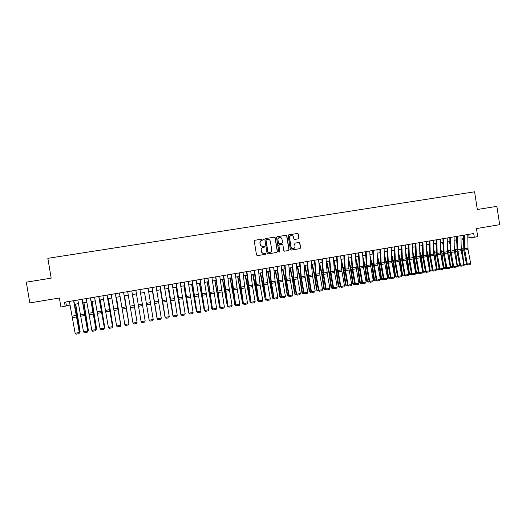<?xml version="1.0" encoding="UTF-8"?>
<svg xmlns="http://www.w3.org/2000/svg" width="526" height="526" viewBox="0 0 526 526"><rect width="100%" height="100%" fill="white"/><g stroke="black" fill="none" stroke-linecap="round" stroke-linejoin="round"><path stroke-width="0.79" d="M263.565 239.429L262.947 238.975L254.906 240.264L254.275 241.151L256.524 254.985L257.405 255.629L265.439 254.314L265.88 253.69L265.262 253.243L264.23 253.414C262.737 253.499 261.797 252.815 261.409 251.349L261.225 250.198C261.126 248.719 261.777 247.772 263.184 247.365L264.295 247.181L264.723 246.562L264.111 246.109L263.072 246.28C261.58 246.365 260.64 245.681 260.252 244.215L260.068 243.058C259.962 241.598 260.6 240.658 261.981 240.237L263.151 240.047L263.565 239.429M263.079 240.06L263.427 239.461L262.816 239.008L254.794 240.29M257.293 255.643L265.301 254.328L265.742 253.703L265.216 253.249M264.039 253.433C262.573 253.499 261.652 252.809 261.277 251.369L261.093 250.218C260.995 248.739 261.646 247.792 263.046 247.384L264.157 247.2L264.585 246.582L263.072 246.28M298.4 238.811L299.018 237.93L298.4 234.09L297.538 233.452L288.735 234.859L288.149 235.733L290.365 249.442L291.233 250.087L299.991 248.647L300.609 247.766L299.859 243.137L298.998 242.493L295.237 243.104L294.632 243.985L295.001 246.286C295.086 247.529 294.534 248.318 293.357 248.64C292.127 248.726 291.351 248.154 291.029 246.931L289.57 237.91C289.484 236.693 290.01 235.911 291.148 235.569C292.41 235.451 293.212 236.016 293.547 237.272L293.791 238.771L294.659 239.415L298.426 238.804M65.198 306.329L64.501 302.22L473.716 233.537L474.294 237.226L477.713 236.647L476.451 228.547L499.7 224.674L496.86 206.356L477.338 209.506L474.583 191.806L47.84 258.332L51.186 278.155L26.3 282.166L29.824 302.917L59.392 297.992L60.917 307.053L70.116 305.054M275.216 237.805L274.342 237.16L265.459 238.574L264.828 239.461L267.07 253.262L267.944 253.9L276.821 252.447L277.439 251.56L275.216 237.805L274.191 237.187L265.347 238.6M277.149 236.707L285.973 235.3L286.848 235.944L289.063 249.659L288.445 250.54L284.671 251.158L283.803 250.521L282.903 244.952L282.028 244.307L279.503 244.715L278.898 245.603L279.839 251.402L279.405 252.026L278.787 251.573L276.525 237.594L277.064 236.726M467.798 237.923L474.294 237.226M74.528 304.311L78.538 303.633M82.904 302.897L86.915 302.213M91.241 301.483L95.265 300.806M99.546 300.083L103.576 299.406M107.817 298.689L111.847 298.005M116.049 297.302L120.092 296.618M124.248 295.914L128.291 295.231M132.407 294.54L136.464 293.856M140.547 293.166L145.084 320.505L140.541 293.166L144.584 292.482M148.654 291.798L152.665 291.121M156.735 290.431L160.706 289.76M164.783 289.07L168.715 288.412M172.798 287.722L176.69 287.065M180.78 286.374L184.633 285.723M188.729 285.033L192.536 284.388M196.639 283.698L200.413 283.06M204.522 282.363L208.257 281.732M212.373 281.042L216.068 280.417M220.184 279.72L223.846 279.102M227.968 278.405L231.585 277.794M235.72 277.097L239.304 276.492M243.439 275.795L246.983 275.197M251.126 274.5L254.63 273.908M258.779 273.204L262.25 272.619M266.399 271.922L269.838 271.337M273.993 270.64L277.393 270.062M281.555 269.365L284.914 268.793M289.083 268.089L292.41 267.53M296.585 266.827L299.873 266.268M304.048 265.564L307.309 265.012M311.491 264.308L314.712 263.763M318.894 263.059L322.083 262.52M326.271 261.81L329.427 261.284M333.622 260.574L336.739 260.048M340.94 259.338L344.024 258.818M348.232 258.108L351.283 257.589M355.491 256.879L358.508 256.372M362.723 255.662L365.702 255.156M369.923 254.446L372.875 253.946M377.096 253.236L380.015 252.743M384.236 252.026L387.123 251.54M391.357 250.83L394.211 250.343M398.445 249.633L401.266 249.153M405.5 248.436L408.294 247.97M412.535 247.253L415.29 246.786M419.538 246.069L422.266 245.609M426.514 244.892L429.209 244.439M433.463 243.722L436.126 243.268M440.38 242.552L443.017 242.105M447.278 241.388L449.881 240.947M454.148 240.231L456.719 239.797M460.986 239.074L463.531 238.646M65.776 302.003L66.394 305.678M468.712 234.379L469.225 237.686M261.843 240.264C260.469 240.691 259.831 241.631 259.929 243.084L260.068 243.058M262.934 246.299C261.448 246.392 260.508 245.701 260.12 244.235L259.929 243.084M267.833 253.913L276.669 252.467L277.287 251.579L275.065 237.831M266.465 239.514L266.024 240.139L267.984 252.243L268.602 252.697L269.713 252.513C271.133 252.118 271.797 251.172 271.705 249.672L270.364 241.408C269.976 239.941 269.042 239.258 267.556 239.343L266.301 239.554L266.024 240.139M268.549 252.704L267.846 252.263L265.886 240.165M277.038 236.733L285.973 235.3M284.559 251.172L288.281 250.56L288.899 249.679L286.683 235.977L285.815 235.332M282.028 244.307L279.352 244.741L278.747 245.622L279.839 251.402M279.293 252.033L279.687 251.421M281.969 239.172C281.627 237.91 280.818 237.344 279.549 237.463C278.405 237.811 277.879 238.594 277.965 239.81L278.478 243.005L279.352 243.643L281.877 243.236L282.482 242.355L281.969 239.172M279.464 237.482L279.398 237.496C278.254 237.844 277.728 238.626 277.813 239.843L277.965 239.81M281.857 243.242L279.201 243.669L278.326 243.032L277.813 239.843M291.062 235.589L290.983 235.602C289.846 235.95 289.32 236.726 289.405 237.943L289.57 237.91M293.179 248.666C291.956 248.739 291.18 248.173 290.865 246.957L289.405 237.943M291.121 250.093L299.82 248.666L300.431 247.785L299.688 243.163L298.867 242.519M298.295 238.83L298.847 237.962L298.229 234.129L297.368 233.485L288.656 234.879M79.439 332.057L79.978 331.965L75.514 304.14M79.577 333.004L80.11 331.643L79.262 333.063M75.705 304.107L80.11 331.643M73.601 300.688L79.327 332.524L76.993 316.889L73.798 300.655M69.379 301.398L75.139 333.26L79.327 332.524L78.926 333.681L75.994 334.194L75.139 333.26M79.511 332.491L78.926 333.681M87.77 330.591L88.236 330.512L83.766 302.746M87.592 331.59L88.342 330.196L83.93 302.72M96.061 329.131L96.462 329.059L91.978 301.365M95.89 330.131L96.547 328.75L92.116 301.339M104.319 327.678L104.648 327.619L100.157 299.984M104.155 328.671L104.713 327.31L100.275 299.965M112.544 326.232L108.303 298.604M112.38 327.218L112.847 325.883L108.395 298.59M82.017 299.274L87.678 331.051L82.194 299.248M77.815 299.984L83.509 331.788L87.678 331.051L87.277 332.202L84.357 332.721L83.509 331.788M87.842 331.025L87.277 332.202M90.4 297.874L95.995 329.585L90.551 297.847M86.211 298.571L91.84 330.321L95.995 329.585L95.587 330.736L92.681 331.248L91.84 330.321M96.133 329.559L95.587 330.736M98.743 296.473L104.391 328.106L98.868 296.447M94.575 297.17L100.137 328.855L104.273 328.125L103.859 329.276L100.972 329.789L100.137 328.855M104.391 328.106L103.859 329.276M107.054 295.073L112.518 326.672L107.153 295.06M102.905 295.77L108.402 327.402L112.518 326.672L112.104 327.823L109.224 328.329L108.402 327.402M112.61 326.653L112.104 327.823M120.73 324.785L116.417 297.236M120.783 325.101L116.483 297.223M115.326 293.686L120.73 325.226L115.398 293.672M111.196 294.382L116.627 325.949L120.73 325.226L120.309 326.37L117.443 326.876L116.627 325.949M120.796 325.213L120.309 326.37M128.883 323.352L124.491 295.875M128.916 323.562L124.537 295.868M123.564 292.305L128.903 323.786L123.617 292.298M119.448 292.995L124.82 324.503L128.903 323.786L128.482 324.93L125.622 325.436L124.82 324.503M128.949 323.773L128.482 324.93M136.997 321.919L132.532 294.514M137.016 322.024L132.559 294.514M131.77 290.931L137.069 322.346L131.789 290.924M127.667 291.614L132.979 323.069L137.043 322.353L136.629 323.49L133.775 323.996L132.979 323.069M136.615 323.49L137.043 322.353M139.936 289.556L145.15 320.919L139.936 289.556M135.853 290.24L141.099 321.636L145.15 320.919L144.716 322.063L141.888 322.563L141.099 321.636M144.525 292.495L149.082 319.795L144.538 292.489M148.069 288.195L153.224 319.499L149.193 320.209L146.261 302.667L149.193 320.209L149.963 321.136L152.783 320.636L153.224 319.499M149.193 320.209L149.963 321.136M152.461 291.154L157.05 318.388L152.494 291.148M156.163 286.834L161.258 318.085L157.248 318.789L158.01 319.716L160.818 319.223L161.258 318.085M152.119 287.512L157.248 318.789L152.086 287.518M157.215 318.795L157.997 319.716M160.364 289.819L164.986 316.987L160.423 289.806M164.23 285.48L169.26 316.672L165.263 317.375L166.019 318.302L165.21 317.382L160.141 286.164M165.21 317.382L160.2 286.157M169.26 316.672L168.82 317.809L166.019 318.302M168.235 288.491L172.89 315.6L168.313 288.478M173.166 315.916L173.107 315.561M172.258 284.132L177.236 315.265L173.251 315.968L174.001 316.895L173.179 315.981L168.169 284.822M173.179 315.981L168.248 284.803M177.236 315.265L176.782 316.402L174.001 316.895M176.078 287.17L180.76 314.213L176.171 287.15M181.496 315.028L181.036 314.16M180.254 282.791L185.172 313.871L181.207 314.568L181.943 315.488L181.108 314.581L176.157 283.481M181.108 314.581L176.263 283.461M185.172 313.871L184.718 315.002L181.943 315.488M183.883 285.848L188.597 312.832L184.001 285.828M189.399 313.634L188.597 312.832L188.939 312.773M188.216 281.456L193.075 312.477L189.123 313.167L189.853 314.094L189.005 313.187L184.113 282.146M189.005 313.187L184.238 282.12M193.075 312.477L192.615 313.608L189.853 314.094M191.655 284.54L196.402 311.458L191.799 284.513M197.263 312.247L196.402 311.458L196.803 311.385M196.145 280.121L200.945 311.09L197.013 311.78L197.677 312.714L196.875 311.8L192.036 280.812M196.875 311.8L192.187 280.785M200.945 311.09L200.485 312.22L197.73 312.7M199.4 283.231L204.173 310.084L199.558 283.205M205.101 310.866L204.173 310.084L204.634 310.005M204.042 278.8L208.783 309.709L204.864 310.393L205.581 311.32L204.706 310.419L199.926 279.49M204.706 310.419L200.097 279.464M208.783 309.709L208.316 310.833L205.581 311.32M207.112 281.929L211.912 308.723L207.29 281.897M212.899 309.485L211.689 308.473M212.583 309.544L211.912 308.723L212.432 308.63M211.906 277.478L216.587 308.328L212.688 309.018L213.319 309.952L212.504 309.045L207.783 278.169M212.504 309.045L207.974 278.136M216.587 308.328L216.114 309.459L213.392 309.939M214.786 280.634L219.625 307.368L214.989 280.595M220.67 308.118L219.381 307.118M220.282 308.183L219.625 307.368L220.203 307.263M219.73 276.163L224.359 306.96L220.473 307.644L221.17 308.565L220.276 307.677L215.607 276.86M220.276 307.677L215.824 276.821M224.359 306.96L223.885 308.085L221.17 308.565M222.439 279.339L227.298 306.014L222.662 279.306M228.409 306.75L227.949 306.829L227.035 305.77M227.949 306.829L227.298 306.014L227.936 305.902M227.528 274.855L229.29 289.129L232.097 305.593L228.231 306.277L228.915 307.197L228.008 306.316L225.43 291.338L223.399 275.552M228.008 306.316L223.635 275.512M232.097 305.593L231.624 306.717L228.915 307.197M230.053 278.057L234.944 304.666L230.296 278.017M236.115 305.389L235.582 305.488L234.662 304.429M235.582 305.488L234.944 304.666L235.641 304.541M235.293 273.553L237.213 289.267L239.803 304.238L235.957 304.916L236.634 305.836L235.714 304.955L232.808 287.821L231.157 274.25M235.714 304.955L231.414 274.204M239.803 304.238L239.33 305.356L236.634 305.836M237.64 276.775L242.558 303.324L237.903 276.729M243.788 304.035L243.19 304.146L242.256 303.094M243.19 304.146L242.558 303.324L243.314 303.193M243.025 272.258L244.675 286.492L247.483 302.884L243.65 303.561L244.215 304.495L243.387 303.601L240.803 288.695L238.883 272.948M243.387 303.601L239.166 272.902M247.483 302.884L246.996 304.002L244.32 304.475M245.195 275.499L250.139 301.99L247.904 287.281L245.478 275.453M251.428 302.687L250.764 302.805L249.824 301.76M250.764 302.805L250.139 301.99L250.955 301.845M250.724 270.962L252.322 285.177L255.123 301.536L251.31 302.207L251.855 303.147L251.027 302.259L248.443 287.38L246.576 271.659M251.027 302.259L246.878 271.607M255.123 301.536L254.643 302.654L251.967 303.127M252.717 274.23L257.694 300.655L255.478 285.98L253.019 274.178M259.042 301.345L258.305 301.477L257.359 300.431M258.305 301.477L257.694 300.655L258.562 300.504M258.397 269.674L260.14 285.322L262.737 300.195L258.937 300.865L259.594 301.779L258.634 300.918L256.05 286.065L254.242 270.371M258.634 300.918L254.564 270.318M262.737 300.195L262.25 301.313L259.594 301.779M260.212 272.968L265.216 299.333L263.02 284.684L260.534 272.909M266.623 300.011L265.821 300.149L264.861 299.116M265.821 300.149L265.216 299.333L266.143 299.169M266.031 268.398L267.721 284.02L270.318 298.86L266.531 299.524L267.05 300.464L266.215 299.577L263.625 284.763L261.869 269.095M266.215 299.577L263.73 283.218L262.218 269.036M270.318 298.86L269.831 299.971L267.182 300.438M267.675 271.705L272.705 298.012L270.528 283.389L268.017 271.646M274.171 298.676L273.303 298.834L272.33 297.795M273.303 298.834L272.705 298.012L273.691 297.841M273.638 267.116L275.269 282.718L277.873 297.525L274.099 298.189L274.736 299.11L273.763 298.249L271.166 283.468L269.47 267.819M273.763 298.249L274.099 298.189L271.298 281.916L269.838 267.754M277.873 297.525L277.38 298.643L274.736 299.11M275.105 270.449L277.616 281.929L279.773 296.486L280.167 296.697L278.004 282.1L275.473 270.39M281.693 297.354L280.752 297.519L279.773 296.486M280.752 297.519L280.167 296.697L281.206 296.519M281.213 265.847L282.587 279.977L285.394 296.204L281.634 296.861L282.12 297.801L281.279 296.927L278.681 282.173L277.044 266.544M281.279 296.927L281.634 296.861L278.833 280.621L277.426 266.485M285.394 296.204L284.895 297.315L282.265 297.775M282.508 269.2L285.046 280.647L287.183 295.185L287.597 295.388L285.454 280.818L282.896 269.134M289.175 296.033L288.176 296.21L287.183 295.185M288.176 296.21L287.597 295.388L288.689 295.198M288.754 264.585L290.076 278.695L292.883 294.882L289.142 295.54L289.767 296.454L288.761 295.605L286.164 280.884L284.579 265.282M288.761 295.605L289.142 295.54L286.335 279.332L284.987 265.216M292.883 294.882L292.384 295.993L289.767 296.454M289.885 267.958L292.449 279.378L294.567 293.883L295.001 294.087L292.877 279.543L290.286 267.885M296.631 294.718L295.566 294.902L294.567 293.883M295.566 294.902L295.001 294.087L296.145 293.883M296.263 263.322L297.538 277.412L300.339 293.567L296.618 294.225L297.229 295.139L296.217 294.29L293.62 279.602L292.088 264.019M296.217 294.29L296.618 294.225L293.81 278.05L292.515 263.953M300.339 293.567L299.84 294.678L297.229 295.139M297.229 266.715L299.82 278.109L301.917 292.587L302.371 292.785L300.267 278.274L297.65 266.643M304.061 293.403L302.93 293.607L301.917 292.587M302.93 293.607L302.371 292.785L303.574 292.574M303.745 262.066L305.159 277.577L307.769 292.259L304.061 292.91L304.666 293.824L303.647 292.982L301.043 278.32L299.564 262.77M303.647 292.982L304.061 292.91L301.253 276.775L300.011 262.691M307.769 292.259L307.263 293.363L304.666 293.824M304.547 265.479L307.158 276.847L309.242 291.299L309.715 291.496L307.625 277.005L304.988 265.406M311.458 292.101L310.261 292.311L309.242 291.299M310.261 292.311L309.715 291.496L310.965 291.272M311.201 260.817L312.365 274.868L315.166 290.95L311.471 291.601L312.076 292.515L311.037 291.68L308.433 277.051L307.006 261.521M311.037 291.68L311.471 291.601L308.67 275.499L307.473 261.442M315.166 290.95L314.66 292.061L312.076 292.515M311.833 264.249L314.469 275.585L316.54 290.01L317.027 290.207L314.956 275.742L312.293 264.177M318.828 290.799L317.566 291.023L316.54 290.01M317.566 291.023L317.027 290.207L318.335 289.977M318.618 259.568L319.92 275.032L322.537 289.655L318.855 290.299L319.269 291.246L318.408 290.378L315.797 275.782L314.423 260.271M318.408 290.378L318.855 290.299L316.054 274.23L314.91 260.192M322.537 289.655L322.024 290.76L319.446 291.213M319.085 263.026L321.754 274.335L323.806 288.735L324.305 288.925L322.254 274.487L319.565 262.947M326.159 289.504L324.838 289.741L323.806 288.735M324.838 289.741L324.305 288.925L325.666 288.682M326.008 258.332L327.257 273.77L329.874 288.36L326.212 289.004L326.797 289.918L325.739 289.083L323.128 274.519L321.813 259.035M325.739 289.083L326.212 289.004L323.411 272.968L322.32 258.95M329.874 288.36L329.361 289.464L326.797 289.918M326.317 261.803L329.006 273.086L331.038 287.459L331.564 287.643L329.526 273.237L326.81 261.724M333.471 288.215L332.084 288.458L331.038 287.459M332.084 288.458L331.564 287.643L332.971 287.4M333.372 257.096L334.385 271.081L337.186 287.071L333.537 287.715L334.115 288.623L333.043 287.801L330.433 273.264L329.171 257.799M333.043 287.801L333.537 287.715L330.736 271.712L329.697 257.714M337.186 287.071L336.666 288.176L334.115 288.623M333.668 261.205L336.232 271.843L338.244 286.19L338.783 286.374L336.772 271.988L334.03 260.501M340.749 286.933L339.303 287.189L338.244 286.19M339.303 287.189L338.783 286.374L340.25 286.118M340.703 255.866L341.663 269.831L344.464 285.789L340.828 286.427L341.196 287.374L340.322 286.512L337.712 272.008L336.495 256.57M340.322 286.512L340.828 286.427L338.027 270.456L337.041 256.478M344.464 285.789L343.945 286.887L341.4 287.334M341.039 260.791L343.432 270.607L345.424 284.928L345.983 285.105L343.984 270.745L341.216 259.292M347.995 285.651L346.489 285.92L345.424 284.928M346.489 285.92L345.983 285.105L347.502 284.836M348.002 254.637L348.916 268.589L351.716 284.507L348.094 285.145L348.659 286.059L347.568 285.237L344.957 270.765L343.794 255.347M347.568 285.237L348.094 285.145L345.293 269.207L344.352 255.248M351.716 284.507L351.19 285.611L348.659 286.059M348.376 260.317L350.599 269.371L352.578 283.665L353.15 283.843L351.164 269.509L348.383 258.082M355.221 284.382L353.65 284.658L352.578 283.665M353.65 284.658L353.15 283.843L354.715 283.567M355.274 253.42L356.312 268.766L358.942 283.238L355.333 283.869L355.668 284.816L354.787 283.968L352.17 269.522L351.059 254.124M354.787 283.968L355.333 283.869L352.532 267.964L351.644 254.025M358.942 283.238L358.41 284.336L355.885 284.776M355.668 259.791L357.739 268.142L359.699 282.416L360.29 282.587L358.324 268.28L355.51 256.879M362.407 283.113L360.777 283.402L359.699 282.416M360.777 283.402L360.29 282.587L361.908 282.298M362.519 252.204L363.505 267.53L366.135 281.969L362.539 282.6L362.861 283.547L361.98 282.699L359.363 268.286L358.298 252.907M361.98 282.699L362.539 282.6L359.738 266.728L358.896 252.809M366.135 281.969L365.603 283.067L363.085 283.507M362.927 259.219L364.847 266.919L366.793 281.167L367.398 281.331L365.452 267.05L362.749 256.195M369.574 281.851L367.878 282.146L366.793 281.167M367.878 282.146L367.398 281.331L369.068 281.035M369.732 250.994L370.495 264.88L373.296 280.706L369.719 281.338L370.258 282.245L369.14 281.436L366.523 267.05L365.504 251.698M369.14 281.436L369.719 281.338L366.918 265.498L366.129 251.599M373.296 280.706L372.763 281.798L370.258 282.245M370.153 258.608L371.935 265.702L373.861 279.917L374.486 280.082L372.553 265.834L369.982 255.59M376.708 280.588L374.953 280.897L373.861 279.917M374.953 280.897L374.486 280.082L376.202 279.779M376.918 249.784L377.8 265.071L380.436 279.444L376.866 280.075L377.398 280.983L376.274 280.18L373.651 265.821L372.691 250.494M376.274 280.18L376.866 280.075L374.071 264.269L373.328 250.389M380.436 279.444L379.897 280.542L377.398 280.983M377.339 257.964L378.99 264.486L380.896 278.681L381.541 278.839L379.627 264.617L377.181 254.946M383.816 279.332L382.001 279.654L380.896 278.681M382.001 279.654L381.541 278.839L383.309 278.53M384.072 248.581L384.907 263.848L387.544 278.195L383.993 278.819L384.519 279.727L383.382 278.925L380.752 264.598L379.838 249.298M383.382 278.925L383.993 278.819L381.192 263.046L380.495 249.186M387.544 278.195L386.998 279.286L384.519 279.727M384.493 257.286L386.012 263.283L387.912 277.445L388.569 277.603L386.669 263.401L384.348 254.268M390.89 278.09L389.023 278.418L387.912 277.445M389.023 278.418L388.569 277.603L390.384 277.281M391.199 247.391L391.824 261.218L394.618 276.946L391.081 277.57L391.351 278.517L390.456 277.675L387.826 263.381L386.965 248.101M390.456 277.675L391.081 277.57L388.287 261.83L387.642 247.983M394.618 276.946L394.079 278.037L391.6 278.471M391.614 256.576L393.014 262.073L394.894 276.216L395.565 276.374L393.685 262.198L391.475 253.565M397.945 276.84L396.012 277.182L394.894 276.216M396.012 277.182L395.565 276.374L397.432 276.045M398.3 246.194L398.872 260.008L401.673 275.703L398.149 276.321L398.406 277.274L397.505 276.433L394.875 262.172L394.059 246.911M397.505 276.433L398.149 276.321L395.348 260.613L394.75 246.793M401.673 275.703L401.128 276.794L398.662 277.228M398.701 255.84L399.99 260.876L401.851 274.993L402.541 275.144L400.674 260.995L398.577 252.835M404.967 275.604L402.982 275.953L401.851 274.993M402.982 275.953L402.541 275.144L404.455 274.802M405.368 245.011L406.059 260.206L408.695 274.467L405.184 275.085L405.428 276.032L404.527 275.197L401.897 260.962L401.128 245.721M404.527 275.197L405.184 275.085L402.39 259.403L401.838 245.603M408.695 274.467L408.143 275.552L405.691 275.986M405.756 255.084L406.933 259.68L408.781 273.77L409.484 273.921L407.637 259.791L405.638 252.085M408.321 248.706L408.123 247.996M411.957 274.368L409.918 274.73L408.781 273.77M409.918 274.73L409.484 273.921L411.444 273.573M412.41 243.827L413.048 259.002L415.691 273.231L412.2 273.849L412.423 274.796L411.516 273.967L408.886 259.759L408.163 244.537M411.516 273.967L412.2 273.849L409.399 258.2L408.893 244.419M415.691 273.231L415.139 274.316L412.693 274.75M412.778 254.308L413.85 258.49L415.678 272.553L416.401 272.698L414.573 258.601L412.673 251.31M415.33 247.93L415.021 246.832M418.926 273.139L416.829 273.513L415.678 272.553M416.829 273.513L416.401 272.698L418.413 272.343M419.426 242.65L420.018 257.806L422.661 272.001L419.176 272.619L419.669 273.52L418.486 272.738L415.849 258.555L415.178 243.367M418.486 272.738L419.176 272.619L416.382 257.004L415.921 243.236M422.661 272.001L422.102 273.086L419.669 273.52M419.774 253.512L420.741 257.306L422.556 271.344L423.292 271.488L421.477 257.411L419.676 250.521M422.312 247.135L421.891 245.675M425.869 271.916L423.713 272.297L422.556 271.344M423.713 272.297L423.292 271.488L425.35 271.127M426.415 241.48L426.803 255.209L429.604 270.778L426.132 271.39L426.336 272.343L425.422 271.515L422.786 257.365L422.161 242.19M425.422 271.515L426.132 271.39L423.338 255.807L422.924 242.065M429.604 270.778L429.045 271.863L426.619 272.29M426.737 252.697L427.612 256.123L429.242 268.839M429.486 270.154L430.156 270.279L428.361 256.228L426.652 249.712M429.262 246.326L428.736 244.518M432.78 270.699L430.564 271.087L429.499 270.239M430.564 271.087L430.156 270.279L432.26 269.904M433.378 240.31L433.72 254.025L436.514 269.562L433.062 270.167L433.246 271.12L432.333 270.298L429.696 256.175L429.117 241.026M432.333 270.298L433.062 270.167L430.268 254.617L429.9 240.895M436.514 269.562L435.955 270.64L433.536 271.068M433.667 251.869L435.863 266.09M436.402 268.97L437.001 269.069L435.212 255.051L433.588 248.883M436.179 245.497L435.554 243.367M439.664 269.483L437.395 269.884L436.442 269.154M437.395 269.884L437.001 269.069L439.144 268.694M440.308 239.146L440.755 254.236L443.405 268.345L439.96 268.95L440.137 269.904L439.217 269.082L436.58 254.992L436.047 239.863M439.217 269.082L439.96 268.95L437.165 253.433L436.843 239.725M443.405 268.345L442.839 269.43L440.433 269.851M440.571 251.02L442.478 263.427M443.3 267.787L443.812 267.872L442.044 253.874L440.505 248.042M443.07 244.662L442.346 242.216M446.528 268.273L444.2 268.681L443.352 268.076M444.2 268.681L443.812 267.872L446.002 267.484M447.212 237.989L447.613 253.052L450.263 267.136L446.837 267.741L446.995 268.694L446.074 267.872L443.438 253.808L442.951 238.705M446.074 267.872L446.837 267.741L444.043 252.25L443.766 238.567M450.263 267.136L449.697 268.214L447.297 268.641M447.442 250.166L449.079 260.843M450.164 266.61L450.598 266.675L448.842 252.704L447.383 247.194M449.934 243.808L449.119 241.079M453.353 267.063L450.979 267.484L450.236 267.004M450.979 267.484L450.598 266.675L452.833 266.281M454.096 236.831L454.3 250.488L457.094 265.932L453.682 266.537L454.142 267.432L452.906 266.669L450.269 252.631L449.822 237.548M452.906 266.669L453.682 266.537L450.887 251.073L450.657 237.41M460.118 265.827L457.732 266.294L457.094 265.926L456.529 267.011L454.142 267.432M454.286 249.298L455.661 258.338M457.002 265.433L457.357 265.485L455.615 251.533L454.24 246.332M456.765 242.946L455.858 239.941M457.732 266.294L457.357 265.485L459.639 265.084M460.947 235.681L461.249 250.705L463.899 264.736L460.5 265.334L460.954 266.228L459.711 265.472L457.068 251.461L456.673 236.398M459.711 265.472L460.5 265.334L457.712 249.903L457.521 236.259M463.899 264.736L463.334 265.808L460.954 266.228M461.098 248.423L462.236 255.899M463.814 264.262L462.367 250.376L461.065 245.458M463.57 242.078L462.571 238.804M466.864 264.604L464.458 265.111L463.866 264.802M464.458 265.111L464.09 264.302L466.417 263.888M467.772 234.537L468.028 249.541L470.685 263.539L467.298 264.137L467.739 265.032L466.49 264.276L463.847 250.297L463.491 235.254M466.49 264.276L467.298 264.137L464.504 248.739L464.359 235.109M470.685 263.539L470.112 264.611L467.739 265.032M76.96 316.705L77.289 316.645M76.546 314.416L76.934 314.351M76.526 315.363L72.338 316.087M76.803 316.882L72.614 317.605M84.877 312.99L85.212 312.931M84.877 313.93L80.708 314.647M85.146 315.449L80.978 316.165M93.194 312.503L89.045 313.22M93.464 314.015L89.308 314.732M101.472 311.083L97.343 311.793M101.742 312.589L97.606 313.305M109.717 309.663L105.601 310.373M109.98 311.175L105.864 311.879M117.929 308.256L113.826 308.959M118.186 309.761L114.089 310.465M126.102 306.855L122.019 307.552M126.358 308.354L122.275 309.058M134.242 305.455L130.178 306.152M134.498 306.954L130.428 307.651M142.349 304.061L138.299 304.758M142.599 305.56L138.548 306.257M150.423 302.674L146.386 303.37M150.666 304.166L146.636 304.863M158.457 301.299L154.44 301.983M158.701 302.785L154.69 303.476M166.459 299.919L162.462 300.609M166.703 301.411L162.705 302.095M174.428 298.551L170.45 299.235M174.665 300.037L170.687 300.721M182.364 297.19L178.399 297.874M182.601 298.669L178.636 299.353M190.267 295.836L186.322 296.513M190.497 297.308L186.552 297.992M198.138 294.481L194.206 295.158M198.368 295.96L194.436 296.631M201.432 293.002L201.767 292.943M205.975 293.133L202.063 293.81M206.199 294.606L202.286 295.283M209.19 291.667L209.572 291.601M213.78 291.792L209.881 292.463M214.003 293.265L210.104 293.935M217.304 292.548L217.665 292.489M216.916 290.345L217.343 290.273M221.551 290.457L217.672 291.128M221.775 291.93L217.895 292.594M225.003 291.226L225.398 291.154M224.615 289.024L225.082 288.945M229.29 289.129L225.424 289.793M229.514 290.595L225.647 291.259M232.67 289.905L233.103 289.833M232.275 287.709L232.788 287.623M237.002 287.807L233.15 288.472M237.213 289.267L233.366 289.931M240.303 288.59L240.77 288.511M239.909 286.4L240.461 286.308M244.675 286.492L240.842 287.15M244.892 287.952L241.059 288.61M247.904 287.281L248.41 287.196M247.509 285.099L248.101 284.993M252.322 285.177L248.502 285.835M252.533 286.631L248.713 287.288M255.478 285.98L256.017 285.888M255.077 283.803L255.715 283.692M259.936 283.869L256.136 284.52M260.14 285.322L256.34 285.98M263.02 284.684L263.592 284.586M262.619 282.508L263.296 282.39M267.517 282.567L263.73 283.218M267.721 284.02L263.934 284.671M270.528 283.389L271.14 283.284M270.127 281.219L270.844 281.094M275.072 281.272L271.298 281.916M275.269 282.718L271.501 283.369M278.004 282.1L278.649 281.989M277.603 279.937L278.359 279.806M282.587 279.977L278.833 280.621M282.791 281.423L279.036 282.074M285.454 280.818L286.137 280.706M285.053 278.662L285.848 278.524M290.076 278.695L286.335 279.332M290.273 280.134L286.538 280.779M292.877 279.543L293.587 279.424M292.469 277.386L293.304 277.241M297.538 277.412L293.81 278.05M297.736 278.852L294.008 279.497M300.267 278.274L301.01 278.142M299.859 276.124L300.734 275.972M304.968 276.137L301.253 276.775M305.159 277.577L301.451 278.215M307.625 277.005L308.4 276.873M307.217 274.861L308.131 274.704M312.365 274.868L308.67 275.499M312.556 276.301L308.861 276.939M314.956 275.742L315.764 275.604M314.548 273.599L315.501 273.441M319.736 273.599L316.054 274.23M319.92 275.032L316.244 275.67M322.254 274.487L323.102 274.342M321.846 272.35L322.839 272.179M327.073 272.337L323.411 272.968M327.257 273.77L323.595 274.401M329.526 273.237L330.407 273.086M329.118 271.1L330.144 270.929M334.385 271.081L330.736 271.712M334.569 272.514L330.92 273.139M336.772 271.988L337.679 271.83M336.357 269.864L337.422 269.68M341.663 269.831L338.027 270.456M341.847 271.258L338.211 271.883M343.984 270.745L344.925 270.588M343.57 268.622L344.675 268.438M348.916 268.589L345.293 269.207M349.093 270.009L345.47 270.634M351.164 269.509L352.144 269.345M350.757 267.392L351.894 267.195M356.141 267.346L352.532 267.964M356.312 268.766L352.709 269.391M358.324 268.28L359.33 268.109M357.91 266.169L359.087 265.965M363.334 266.11L359.738 266.728M363.505 267.53L359.915 268.148M365.452 267.05L366.49 266.873M365.037 264.946L366.254 264.736M370.495 264.88L366.918 265.498M370.666 266.301L367.089 266.912M372.553 265.834L373.618 265.65M372.132 263.723L373.388 263.513M377.635 263.657L374.071 264.269M377.8 265.071L374.236 265.683M379.627 264.617L380.725 264.427M379.207 262.513L380.495 262.29M384.743 262.435L381.192 263.046M384.907 263.848L381.357 264.46M386.669 263.401L387.8 263.21M386.248 261.304L387.577 261.08M391.824 261.218L388.287 261.83M391.988 262.632L388.451 263.237M393.685 262.198L394.842 261.994M393.264 260.1L394.625 259.87M398.872 260.008L395.348 260.613M399.037 261.415L395.513 262.02M400.674 260.995L401.864 260.784M400.253 258.904L401.647 258.667M405.901 258.805L402.39 259.403M406.059 260.206L402.548 260.811M407.637 259.791L408.853 259.581M407.216 257.714L408.643 257.464M412.897 257.602L409.399 258.2M413.048 259.002L409.557 259.601M414.573 258.601L415.823 258.384M414.146 256.524L415.612 256.274M419.866 256.405L416.382 257.004M420.018 257.806L416.539 258.404M421.477 257.411L422.759 257.194M421.05 255.34L422.549 255.077M426.803 255.209L423.338 255.807M426.961 256.609L423.489 257.207M428.361 256.228L429.67 256.004M427.934 254.157L429.466 253.894M433.72 254.025L430.268 254.617M433.871 255.419L430.419 256.011M435.212 255.051L436.547 254.821M434.785 252.98L436.35 252.717M440.61 252.842L437.165 253.433M440.755 254.236L437.316 254.827M442.044 253.874L443.405 253.637M441.61 251.809L443.214 251.54M447.468 251.665L444.043 252.25M447.613 253.052L444.187 253.644M448.842 252.704L450.236 252.46M448.415 250.646L450.046 250.363M454.3 250.488L450.887 251.073M454.444 251.875L451.032 252.467M455.615 251.533L457.035 251.29M455.187 249.482L456.851 249.199M461.111 249.317L457.712 249.903M461.249 250.705L457.85 251.29M462.367 250.376L463.814 250.126M461.933 248.325L463.636 248.035M467.89 248.154L464.504 248.739M468.028 249.541L464.642 250.12"/></g></svg>
